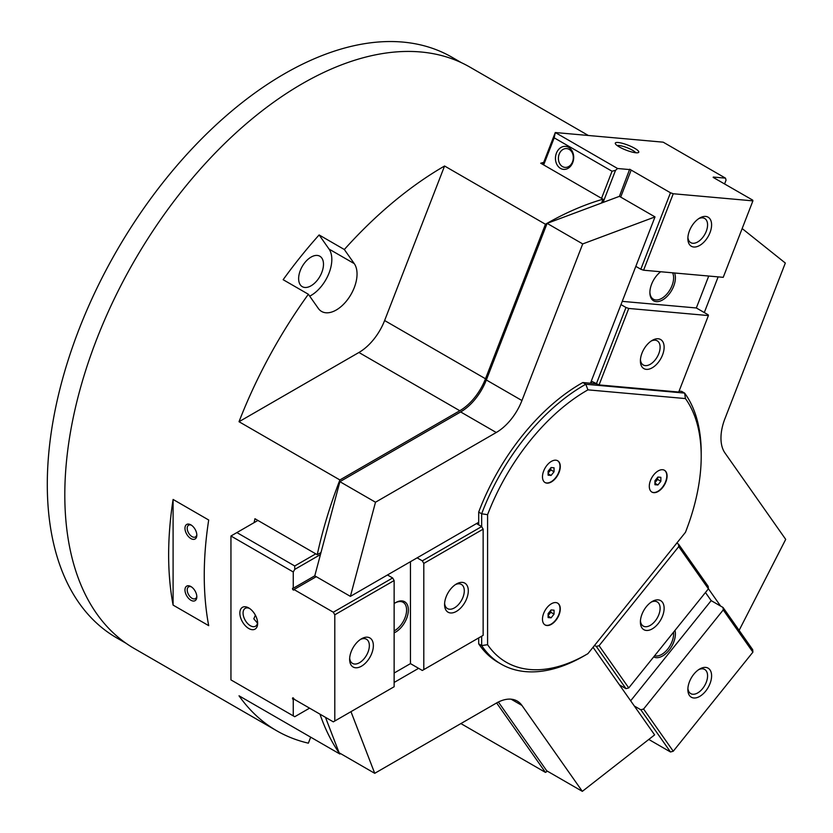 <?xml version="1.0" encoding="UTF-8"?>
<svg xmlns="http://www.w3.org/2000/svg" width="833" height="833" viewBox="0 0 833 833"><rect width="100%" height="100%" fill="white"/><g stroke="black" fill="none" stroke-linecap="round" stroke-linejoin="round"><path stroke-width="1.25" d="M461.388 62.673L451.975 57.238A335.251 193.558 120 0 0 193.641 147.056A335.251 193.558 120 0 0 47.294 484.442A335.251 193.558 120 0 0 116.735 637.911L126.147 643.347M478.694 524.863L478.694 512.066L481.661 513.784L487.586 514.679L487.586 644.69A161.54 93.265 120 0 0 586.984 654.197A161.54 93.265 120 0 0 587.931 653.645L685.434 532.349A161.54 93.265 120 0 0 701.209 456.349L701.209 452.923A165.736 95.691 120 0 0 684.622 393.093L585.776 384.263L582.808 382.545L595.918 383.721M649.292 486.326A12.589 7.268 -60 0 1 654.78 473.654A12.589 7.268 -60 0 1 664.484 470.291A12.589 7.268 -60 0 1 667.087 476.049A12.589 7.268 -60 0 1 661.6 488.721A12.589 7.268 -60 0 1 651.895 492.084A12.589 7.268 -60 0 1 649.292 486.326M651.75 492.001A12.589 7.268 120 0 0 661.392 488.44A12.589 7.268 120 0 0 666.796 475.882A12.589 7.268 120 0 0 664.338 470.208M542.481 619.179A12.589 7.268 -60 0 1 547.979 606.518A12.589 7.268 -60 0 1 557.673 603.144A12.589 7.268 -60 0 1 560.286 608.902A12.589 7.268 -60 0 1 554.788 621.574A12.589 7.268 -60 0 1 545.084 624.948A12.589 7.268 -60 0 1 542.481 619.179M544.938 624.854A12.589 7.268 120 0 0 554.591 621.303A12.589 7.268 120 0 0 559.984 608.736A12.589 7.268 120 0 0 557.527 603.061M542.481 476.799A12.589 7.268 -60 0 1 547.979 464.137A12.589 7.268 -60 0 1 557.673 460.764A12.589 7.268 -60 0 1 560.286 466.522A12.589 7.268 -60 0 1 554.788 479.194A12.589 7.268 -60 0 1 545.084 482.567A12.589 7.268 -60 0 1 542.481 476.799M544.938 482.474A12.589 7.268 120 0 0 554.591 478.923A12.589 7.268 120 0 0 559.984 466.355A12.589 7.268 120 0 0 557.527 460.68M317.269 280.294A17.576 10.142 120 0 0 319.841 256.231A17.576 10.142 120 0 0 304.847 262.614A17.576 10.142 120 0 0 302.275 286.667A17.576 10.142 120 0 0 317.269 280.294M588.348 135.487L469.989 67.161A335.668 193.797 120 0 0 211.322 157.083A335.668 193.797 120 0 0 64.807 494.896A335.668 193.797 120 0 0 134.321 648.553L276.733 730.78A335.668 193.797 -60 0 1 239.019 695.794L339.895 754.032A335.668 193.797 -60 0 1 319.987 714.162M547.468 771.223A335.668 193.797 -60 0 1 545.448 772.389L460.888 723.575M310.688 737.174L308.366 743.171A335.668 193.797 -60 0 1 276.733 730.78M173.097 499.446L208.698 520.011A335.668 193.797 120 0 0 204.252 575.405A335.668 193.797 120 0 0 208.698 625.656L173.097 605.102A335.668 193.797 -60 0 1 168.641 554.84A335.668 193.797 -60 0 1 173.097 499.446L173.097 605.102M196.807 596.116A6.799 3.926 60 0 1 195.422 598.625A6.799 3.926 60 0 1 192.017 598.292A6.799 3.926 60 0 1 187.581 592.294A6.799 3.926 60 0 1 188.622 586.849A6.799 3.926 60 0 1 191.486 586.911M190.892 600.239A8.392 4.842 60 0 1 184.968 589.962A8.392 4.842 60 0 1 190.892 586.536L190.892 586.536A8.392 4.842 60 0 1 196.827 596.813A8.392 4.842 60 0 1 190.892 600.239M196.807 534.442A6.799 3.926 60 0 1 195.422 536.962A6.799 3.926 60 0 1 192.017 536.619A6.799 3.926 60 0 1 187.581 530.631A6.799 3.926 60 0 1 188.622 525.175A6.799 3.926 60 0 1 191.486 525.248M190.892 538.576A8.392 4.842 60 0 1 184.968 528.289A8.392 4.842 60 0 1 190.892 524.863L190.892 524.863A8.392 4.842 60 0 1 196.827 535.15A8.392 4.842 60 0 1 190.892 538.576M319.112 234.948L344.331 249.515L354.264 263.634A29.374 16.962 -60 0 1 348.923 297.735A29.374 16.962 -60 0 1 321.59 311.448A29.374 16.962 -60 0 1 318.289 308.387L308.366 294.257L283.147 279.701A335.668 193.797 -60 0 1 319.112 234.948L329.045 249.077A29.374 16.962 120 0 1 328.691 273.932A29.374 16.962 120 0 1 309.699 296.163M239.019 421.717L358.919 352.484A41.962 24.23 120 0 0 384.617 320.528L444.572 166.006L545.448 224.244L485.493 378.765A41.962 24.23 -60 0 1 459.795 410.731L339.895 479.954L239.019 421.717A335.668 193.797 -60 0 1 308.366 294.257M344.331 249.515A335.668 193.797 -60 0 1 444.572 166.006M496.624 702.937L545.448 772.389M339.895 754.032L340.614 753.615M254.107 522.635A335.668 193.797 -60 0 1 254.94 518.73L317.238 554.695A335.668 193.797 -60 0 1 339.895 479.954M545.448 224.244A335.668 193.797 -60 0 1 603.019 199.191L540.711 163.216A335.668 193.797 -60 0 1 543.699 162.383M551.082 475.445L548.114 475.185L548.114 471.228L551.082 467.532L554.049 467.802L554.049 471.759L551.082 475.445L548.114 473.738M554.049 471.759L550.79 469.874L550.79 467.907M548.114 473.196L550.79 469.874M551.082 617.826L548.114 617.565L548.114 613.609L551.082 609.923L554.049 610.183L554.049 614.14L551.082 617.826L548.114 616.118M554.049 614.14L550.79 612.255L550.79 610.287M548.114 615.577L550.79 612.255M657.893 484.973L654.925 484.712L654.925 480.756L657.893 477.059L660.861 477.33L660.861 481.287L657.893 484.973L654.925 483.255M660.861 481.287L657.601 479.402L657.601 477.434M654.925 482.724L657.601 479.402M679.072 391.146L681.654 391.375L684.622 393.093L685.434 398.57L587.931 389.854L585.776 384.263A165.736 95.691 120 0 0 481.661 513.784L481.661 526.581L422.321 560.838L417.125 557.839M704.291 312.573L718.14 276.879M720.607 606.08L708.394 588.692M742.161 228.565L785.321 263.041L724.939 418.666A41.962 24.23 120 0 0 724.939 452.933L785.706 539.378L739.121 630.362M701.209 456.349A161.54 93.265 120 0 0 685.434 398.57M593.044 647.283L654.623 734.893L582.329 791.35L521.947 705.447A41.962 24.23 120 0 0 517.241 701.074A41.962 24.23 120 0 0 496.26 703.156L374.725 773.316L350.974 711.663M487.586 644.69L481.661 645.585A165.736 95.691 120 0 0 501.154 664.12L498.186 662.402A165.736 95.691 -60 0 1 478.694 643.867L478.694 637.922M394.134 682.456L418.614 668.326M501.154 664.12A165.736 95.691 120 0 0 584.016 655.915L586.984 654.197M481.661 636.214L481.661 645.585L478.694 643.867M478.694 522.301L350.391 596.376L375.496 502.226L496.26 432.504A41.962 24.23 120 0 0 521.947 400.538L582.715 243.923L655.009 216.913L590.472 383.232M478.694 512.066A165.736 95.691 -60 0 1 582.808 382.545M587.931 389.854A161.54 93.265 120 0 0 487.586 514.679M317.238 554.695L320.997 552.529L339.895 481.672L460.659 411.95A41.962 24.23 120 0 0 486.347 379.983L547.114 223.369L619.408 196.349L655.009 216.913M320.997 552.529L314.78 575.822L350.391 596.376M339.895 481.672L375.496 502.226M547.114 223.369L582.715 243.923M498.384 702.011L546.729 770.796L582.329 791.35M325.474 717.338L339.125 752.761L374.725 773.316M601.53 203.033L603.019 199.191M316.269 576.675L293.997 589.535A1.052 0.604 60 0 1 292.57 589.035A1.052 0.604 60 0 1 293.258 588.244L314.78 575.822M292.518 698.304A1.052 0.604 60 0 1 293.997 699.158L293.258 699.585A1.052 0.604 60 0 1 292.518 698.304M444.614 603.279A13.942 8.049 120 0 0 447.456 608.59A13.942 8.049 120 0 0 458.202 604.852A13.942 8.049 120 0 0 464.293 590.816A13.942 8.049 120 0 0 461.399 584.433A13.942 8.049 120 0 0 455.391 584.62M444.572 604.519A16.785 9.694 -60 0 1 456.442 583.964A16.785 9.694 -60 0 1 468.302 590.816A16.785 9.694 -60 0 1 456.442 611.37A16.785 9.694 -60 0 1 444.572 604.519M349.673 658.091A13.942 8.049 120 0 0 352.515 663.401A13.942 8.049 120 0 0 363.261 659.663A13.942 8.049 120 0 0 369.352 645.627A13.942 8.049 120 0 0 366.458 639.244A13.942 8.049 120 0 0 360.45 639.442M349.631 659.33A16.785 9.694 -60 0 1 361.501 638.776A16.785 9.694 -60 0 1 373.361 645.627A16.785 9.694 -60 0 1 361.501 666.181A16.785 9.694 -60 0 1 349.631 659.33M394.134 630.883A16.785 9.694 120 0 0 406.598 610.006A16.785 9.694 120 0 0 403.12 602.321A16.785 9.694 120 0 0 395.165 602.905M394.134 603.592A18.045 10.412 -60 0 1 395.613 602.634A18.045 10.412 -60 0 1 408.378 610.006A18.045 10.412 -60 0 1 394.134 632.851M249.598 608.475A10.319 5.956 -120 0 0 245.204 608.361A10.319 5.956 -120 0 0 243.069 613.088A10.319 5.956 -120 0 0 247.568 623.469A10.319 5.956 -120 0 0 255.512 626.229A10.319 5.956 -120 0 0 257.616 622.366M239.852 613.088A12.589 7.268 60 0 1 248.755 607.944A12.589 7.268 60 0 1 257.657 623.365A12.589 7.268 60 0 1 248.755 628.499A12.589 7.268 60 0 1 239.852 613.088M257.501 623.115L253.815 618.825L255.387 615.212M230.949 536.004L236.884 532.579L294.736 565.982L294.736 569.408L293.258 571.969L230.949 536.004L230.949 679.895L294.736 716.724L309.574 708.154M293.258 715.859L293.258 699.585M320.455 554.559L294.736 569.408M293.258 588.244L293.258 571.969M294.736 565.982L315.759 553.841M257.907 520.438L236.884 532.579M394.134 673.043L410.45 663.62L422.321 670.471L483.14 635.35L483.14 529.153L423.799 563.41L422.321 560.838M293.997 699.158L333.315 721.857L394.134 686.746L394.134 580.539L334.793 614.796L333.315 612.224L293.997 589.535M478.694 523.155L477.205 524.009L481.661 526.581L483.14 529.153M387.46 574.968L392.645 577.967L333.315 612.224M392.645 577.967L394.134 580.539M423.799 669.617L423.799 563.41M410.45 663.62L410.45 561.692M334.793 721.003L334.793 614.796M640.431 620.772A13.942 8.049 120 0 0 643.274 626.083A13.942 8.049 120 0 0 655.175 621.012A13.942 8.049 120 0 0 657.227 601.926A13.942 8.049 120 0 0 651.208 602.113M658.195 623.605A16.785 9.694 -60 0 1 640.39 622.012A16.785 9.694 -60 0 1 646.325 606.716A16.785 9.694 -60 0 1 652.26 601.457A16.785 9.694 -60 0 1 663.724 604.997A16.785 9.694 -60 0 1 658.195 623.605M687.902 688.308A13.942 8.049 120 0 0 690.744 693.618A13.942 8.049 120 0 0 702.646 688.547A13.942 8.049 120 0 0 704.697 669.461A13.942 8.049 120 0 0 698.679 669.649M705.666 691.14A16.785 9.694 -60 0 1 687.86 689.547A16.785 9.694 -60 0 1 693.795 674.251A16.785 9.694 -60 0 1 699.73 668.993A16.785 9.694 -60 0 1 711.195 672.533A16.785 9.694 -60 0 1 705.666 691.14M654.592 655.769A16.785 9.694 120 0 0 667.681 649.146A16.785 9.694 120 0 0 673.522 632.216M674.99 630.394A18.045 10.412 -60 0 1 669.024 650.292A18.045 10.412 -60 0 1 653.697 656.883M678.531 544.168L708.206 586.38L708.404 588.827L678.728 546.625L678.531 544.168L676.76 543.137M723.034 607.476L752.709 649.688L752.907 652.145L723.231 609.933L723.034 607.476L711.174 600.624L705.457 592.502M594.533 645.429L596.313 646.45L625.979 688.662L619.502 684.924M634.34 706.03L640.816 709.768L670.482 751.98L648.792 739.454M640.816 709.768L643.586 709.029L673.251 751.231L670.482 751.98M596.313 646.45L599.083 645.71L628.748 687.923L625.979 688.662M678.728 546.625L599.083 645.71M708.404 588.827L628.748 687.923M711.174 600.624L630.654 700.792M723.231 609.933L643.586 709.029M752.907 652.145L673.251 751.231M643.586 270.215L640.816 269.246L670.482 192.777L673.251 193.745L643.586 270.215L723.231 277.337L752.907 200.868L752.709 200.128L713.163 177.387M619.408 196.349L629.686 169.224L670.482 192.777M620.689 197.098L631.175 170.078M640.431 359.679A13.942 8.049 120 0 0 643.274 364.989A13.942 8.049 120 0 0 645.315 365.614A13.942 8.049 120 0 0 658.07 355.327A13.942 8.049 120 0 0 657.227 340.832A13.942 8.049 120 0 0 655.175 340.197A13.942 8.049 120 0 0 651.208 341.02M658.195 338.771A16.785 9.694 -60 0 1 662.537 354.983A16.785 9.694 -60 0 1 646.325 369.363A16.785 9.694 -60 0 1 640.39 360.918A16.785 9.694 -60 0 1 652.26 340.364A16.785 9.694 -60 0 1 658.195 338.771M687.902 237.332A13.942 8.049 120 0 0 690.744 242.632A13.942 8.049 120 0 0 692.785 243.267A13.942 8.049 120 0 0 705.541 232.969A13.942 8.049 120 0 0 704.697 218.485A13.942 8.049 120 0 0 702.646 217.85A13.942 8.049 120 0 0 698.679 218.673M705.666 216.424A16.785 9.694 -60 0 1 710.008 232.636A16.785 9.694 -60 0 1 693.795 247.016A16.785 9.694 -60 0 1 687.86 238.571A16.785 9.694 -60 0 1 699.73 218.017A16.785 9.694 -60 0 1 705.666 216.424M649.886 292.019A16.785 9.694 120 0 0 653.364 299.203A16.785 9.694 120 0 0 655.821 299.963A16.785 9.694 120 0 0 669.701 290.248A16.785 9.694 120 0 0 672.575 272.808M674.532 272.985A18.045 10.412 -60 0 1 670.95 291.571A18.045 10.412 -60 0 1 656.258 301.629A18.045 10.412 -60 0 1 649.886 292.55A18.045 10.412 -60 0 1 660.694 271.745M635.704 152.751A10.319 2.176 21.2 0 0 628.728 148.368A10.319 2.176 21.2 0 0 618.94 145.494A10.319 2.176 21.2 0 0 617.18 145.567M618.138 142.495A12.589 2.655 -158.8 0 1 632.747 147.254A12.589 2.655 -158.8 0 1 638.286 152.616A12.589 2.655 -158.8 0 1 635.933 152.772A12.589 2.655 -158.8 0 1 623.688 149.128A12.589 2.655 -158.8 0 1 615.368 143.724A12.589 2.655 -158.8 0 1 618.138 142.495M572.531 161.841A9.444 7.445 -84.9 0 0 566.7 148.586A9.444 7.445 -84.9 0 0 559.182 154.136A9.444 7.445 -84.9 0 0 565.024 167.391A9.444 7.445 -84.9 0 0 572.531 161.841M556.413 153.168A11.537 9.101 95.1 0 1 568.658 147.358A11.537 9.101 95.1 0 1 572.74 162.591A11.537 9.101 95.1 0 1 560.494 168.391A11.537 9.101 95.1 0 1 556.413 153.168M615.556 170.307L612.047 171.244L554.195 137.841L555.278 132.53L617.586 168.505L615.556 170.307L603.082 202.45M724.595 183.895L726.043 180.167L725.501 178.147L663.193 142.172L555.278 132.53L542.887 164.465M617.586 168.505L629.79 169.599M554.195 137.841L543.678 164.924M713.298 177.054L725.501 178.147M596.313 383.951L625.979 307.481L628.748 308.449L599.083 384.919L591.857 381.379L591.118 383.295M620.991 304.597L625.979 307.481M640.816 269.246L635.818 266.362M599.083 384.919L678.728 392.041L708.404 315.572L708.206 314.822L696.336 307.971L708.727 276.035M601.541 198.327L612.047 171.244M628.748 308.449L708.404 315.572M622.241 301.359L696.336 307.971M673.251 193.745L752.907 200.868M354.264 263.634L329.045 249.077M459.795 410.731L358.919 352.484M485.493 378.765L384.617 320.528M460.659 411.95L496.26 432.504M486.347 379.983L521.947 400.538M511.087 699.179L521.947 705.447"/></g></svg>
